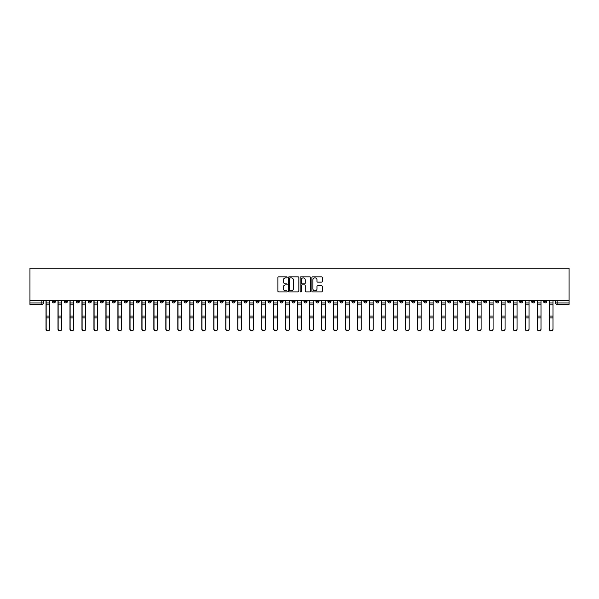 <?xml version="1.0" encoding="UTF-8"?>
<svg xmlns="http://www.w3.org/2000/svg" width="599" height="599" viewBox="0 0 599 599"><rect width="100%" height="100%" fill="white"/><g stroke="black" fill="none" stroke-linecap="round" stroke-linejoin="round"><path stroke-width="0.9" d="M287.213 277.352A0.524 0.524 0 0 0 286.681 276.828L278.67 276.828A0.756 0.756 0 0 0 277.914 277.584L277.914 291.151A0.756 0.756 0 0 0 278.67 291.908L286.681 291.908A0.524 0.524 0 0 0 287.213 291.384A0.524 0.524 0 0 0 286.681 290.852L285.648 290.852A2.411 2.411 0 0 1 283.23 288.441L283.23 287.31A2.411 2.411 0 0 1 285.648 284.899L286.681 284.899A0.524 0.524 0 0 0 287.213 284.368A0.524 0.524 0 0 0 286.681 283.844L285.648 283.844A2.411 2.411 0 0 1 283.23 281.425L283.23 280.295A2.411 2.411 0 0 1 285.648 277.884L286.681 277.884A0.524 0.524 0 0 0 287.213 277.352M447.76 300.578L447.76 301.424L450.83 301.424A1.535 1.535 0 0 1 449.295 302.959A1.535 1.535 0 0 1 447.76 301.424L447.76 300.578M375.858 300.578L375.858 301.424L378.927 301.424A1.535 1.535 0 0 1 377.392 302.959A1.535 1.535 0 0 1 375.858 301.424L375.858 300.578M363.87 300.578L363.87 301.424L366.947 301.424A1.535 1.535 0 0 1 365.412 302.959A1.535 1.535 0 0 1 363.87 301.424L363.87 300.578M291.975 300.578L291.975 301.424L295.045 301.424A1.535 1.535 0 0 1 293.51 302.959A1.535 1.535 0 0 1 291.975 301.424L291.975 300.578M279.988 300.578L279.988 301.424L283.065 301.424A1.535 1.535 0 0 1 281.523 302.959A1.535 1.535 0 0 1 279.988 301.424L279.988 300.578M268.008 300.578L268.008 301.424L271.077 301.424A1.535 1.535 0 0 1 269.543 302.959A1.535 1.535 0 0 1 268.008 301.424L268.008 300.578M244.04 300.578L244.04 301.424L247.11 301.424A1.535 1.535 0 0 1 245.575 302.959A1.535 1.535 0 0 1 244.04 301.424L244.04 300.578M220.073 301.424L220.073 300.578L220.073 301.424A1.535 1.535 0 0 0 221.608 302.959A1.535 1.535 0 0 1 220.073 301.424L223.142 301.424A1.535 1.535 0 0 1 221.608 302.959A1.535 1.535 0 0 0 223.142 301.424L223.142 300.578L223.142 301.424M208.085 301.424L208.085 300.578L208.085 301.424A1.535 1.535 0 0 0 209.628 302.959A1.535 1.535 0 0 1 208.085 301.424L211.162 301.424A1.535 1.535 0 0 1 209.628 302.959M196.105 301.424L196.105 300.578L196.105 301.424A1.535 1.535 0 0 0 197.64 302.959A1.535 1.535 0 0 1 196.105 301.424L199.175 301.424A1.535 1.535 0 0 1 197.64 302.959A1.535 1.535 0 0 0 199.175 301.424L199.175 300.578L199.175 301.424M184.118 300.578L184.118 301.424L187.195 301.424A1.535 1.535 0 0 1 185.66 302.959A1.535 1.535 0 0 1 184.118 301.424L184.118 300.578M172.138 300.578L172.138 301.424L175.208 301.424A1.535 1.535 0 0 1 173.673 302.959A1.535 1.535 0 0 1 172.138 301.424L172.138 300.578M160.158 300.578L160.158 301.424L163.227 301.424A1.535 1.535 0 0 1 161.693 302.959A1.535 1.535 0 0 1 160.158 301.424L160.158 300.578M148.17 301.424L148.17 300.578L148.17 301.424A1.535 1.535 0 0 0 149.705 302.959A1.535 1.535 0 0 1 148.17 301.424L151.24 301.424A1.535 1.535 0 0 1 149.705 302.959M124.203 301.424L124.203 300.578L124.203 301.424A1.535 1.535 0 0 0 125.738 302.959A1.535 1.535 0 0 1 124.203 301.424L127.28 301.424A1.535 1.535 0 0 1 125.738 302.959A1.535 1.535 0 0 0 127.28 301.424L127.28 300.578L127.28 301.424M112.223 301.424L112.223 300.578L112.223 301.424A1.535 1.535 0 0 0 113.758 302.959A1.535 1.535 0 0 1 112.223 301.424L115.293 301.424A1.535 1.535 0 0 1 113.758 302.959A1.535 1.535 0 0 0 115.293 301.424L115.293 300.578L115.293 301.424M100.235 301.424L100.235 300.578L100.235 301.424A1.535 1.535 0 0 0 101.77 302.959A1.535 1.535 0 0 1 100.235 301.424L103.313 301.424A1.535 1.535 0 0 1 101.77 302.959A1.535 1.535 0 0 0 103.313 301.424L103.313 300.578L103.313 301.424M88.255 301.424L88.255 300.578L88.255 301.424A1.535 1.535 0 0 0 89.79 302.959A1.535 1.535 0 0 1 88.255 301.424L91.325 301.424A1.535 1.535 0 0 1 89.79 302.959M76.268 301.424L76.268 300.578L76.268 301.424A1.535 1.535 0 0 0 77.81 302.959A1.535 1.535 0 0 1 76.268 301.424L79.345 301.424A1.535 1.535 0 0 1 77.81 302.959A1.535 1.535 0 0 0 79.345 301.424L79.345 300.578L79.345 301.424M64.288 301.424L64.288 300.578L64.288 301.424A1.535 1.535 0 0 0 65.823 302.959A1.535 1.535 0 0 1 64.288 301.424L67.358 301.424A1.535 1.535 0 0 1 65.823 302.959A1.535 1.535 0 0 0 67.358 301.424L67.358 300.578L67.358 301.424M321.536 282.144A0.756 0.756 0 0 0 322.292 281.388L322.292 277.584A0.756 0.756 0 0 0 321.536 276.828L312.641 276.828A0.756 0.756 0 0 0 311.884 277.584L311.884 291.151A0.756 0.756 0 0 0 312.641 291.908L321.536 291.908A0.756 0.756 0 0 0 322.292 291.151L322.292 286.554A0.756 0.756 0 0 0 321.536 285.798L317.725 285.798A0.756 0.756 0 0 0 316.976 286.554L316.976 288.838A2.014 2.014 0 0 1 314.954 290.852A2.014 2.014 0 0 1 312.94 288.838L312.94 279.898A2.014 2.014 0 0 1 314.954 277.884A2.014 2.014 0 0 1 316.976 279.898L316.976 281.388A0.756 0.756 0 0 0 317.725 282.144L321.536 282.144M569.05 300.578L29.95 300.578L29.95 268.157L569.05 268.157L569.05 304.494L557.145 304.494A1.535 1.535 0 0 1 555.61 302.959L569.05 302.959M298.841 277.584A0.756 0.756 0 0 0 298.085 276.828L289.19 276.828A0.756 0.756 0 0 0 288.433 277.584L288.433 291.151A0.756 0.756 0 0 0 289.19 291.908L298.085 291.908A0.756 0.756 0 0 0 298.841 291.151L298.841 277.584M300.915 276.828L309.81 276.828A0.756 0.756 0 0 1 310.567 277.584L310.567 291.151A0.756 0.756 0 0 1 309.81 291.908L306.007 291.908A0.756 0.756 0 0 1 305.25 291.151L305.25 285.648A0.756 0.756 0 0 0 304.494 284.899L301.971 284.899A0.756 0.756 0 0 0 301.215 285.648L301.215 291.384A0.524 0.524 0 0 1 300.691 291.908A0.524 0.524 0 0 1 300.159 291.384L300.159 277.584A0.756 0.756 0 0 1 300.915 276.828M555.61 300.578L555.61 302.959M43.39 300.578L43.39 302.959L43.39 300.578M41.855 300.578L41.855 304.494L29.95 304.494L29.95 302.959L43.39 302.959A1.535 1.535 0 0 1 41.855 304.494A1.535 1.535 0 0 0 43.39 302.959M29.95 300.578L29.95 302.959M546.7 300.578L546.7 301.424A1.535 1.535 0 0 1 545.157 302.959A1.535 1.535 0 0 1 543.622 301.424A1.535 1.535 0 0 0 545.157 302.959A1.535 1.535 0 0 0 546.7 301.424L543.622 301.424L543.622 300.578M534.712 300.578L534.712 301.424A1.535 1.535 0 0 1 533.177 302.959A1.535 1.535 0 0 1 531.642 301.424L534.712 301.424M531.642 300.578L531.642 301.424M522.732 300.578L522.732 301.424A1.535 1.535 0 0 1 521.19 302.959A1.535 1.535 0 0 1 519.655 301.424L522.732 301.424M519.655 300.578L519.655 301.424M510.745 301.424L510.745 300.578L510.745 301.424A1.535 1.535 0 0 1 509.21 302.959A1.535 1.535 0 0 1 507.675 301.424L510.745 301.424A1.535 1.535 0 0 1 509.21 302.959M507.675 300.578L507.675 301.424M498.765 300.578L498.765 301.424A1.535 1.535 0 0 1 497.23 302.959A1.535 1.535 0 0 1 495.687 301.424A1.535 1.535 0 0 0 497.23 302.959M495.687 300.578L495.687 301.424L498.765 301.424M486.777 300.578L486.777 301.424A1.535 1.535 0 0 1 485.242 302.959A1.535 1.535 0 0 1 483.707 301.424L486.777 301.424A1.535 1.535 0 0 1 485.242 302.959M483.707 300.578L483.707 301.424M474.797 300.578L474.797 301.424A1.535 1.535 0 0 1 473.262 302.959A1.535 1.535 0 0 1 471.72 301.424A1.535 1.535 0 0 0 473.262 302.959M471.72 300.578L471.72 301.424L474.797 301.424M462.81 300.578L462.81 301.424A1.535 1.535 0 0 1 461.275 302.959A1.535 1.535 0 0 1 459.74 301.424L462.81 301.424M459.74 300.578L459.74 301.424M450.83 300.578L450.83 301.424A1.535 1.535 0 0 1 449.295 302.959M438.842 300.578L438.842 301.424A1.535 1.535 0 0 1 437.307 302.959A1.535 1.535 0 0 1 435.773 301.424L438.842 301.424M435.773 300.578L435.773 301.424M426.862 300.578L426.862 301.424A1.535 1.535 0 0 1 425.327 302.959A1.535 1.535 0 0 1 423.793 301.424L426.862 301.424M423.793 300.578L423.793 301.424M414.882 300.578L414.882 301.424A1.535 1.535 0 0 1 413.34 302.959A1.535 1.535 0 0 1 411.805 301.424A1.535 1.535 0 0 0 413.34 302.959M411.805 300.578L411.805 301.424L414.882 301.424M402.895 300.578L402.895 301.424A1.535 1.535 0 0 1 401.36 302.959A1.535 1.535 0 0 1 399.825 301.424L402.895 301.424M399.825 300.578L399.825 301.424M390.915 300.578L390.915 301.424A1.535 1.535 0 0 1 389.372 302.959A1.535 1.535 0 0 1 387.838 301.424L390.915 301.424M387.838 300.578L387.838 301.424M378.927 300.578L378.927 301.424M366.947 300.578L366.947 301.424L366.947 300.578M354.96 300.578L354.96 301.424A1.535 1.535 0 0 1 353.425 302.959A1.535 1.535 0 0 1 351.89 301.424L354.96 301.424M351.89 300.578L351.89 301.424M342.98 300.578L342.98 301.424A1.535 1.535 0 0 1 341.445 302.959A1.535 1.535 0 0 1 339.903 301.424L342.98 301.424M339.903 300.578L339.903 301.424M330.992 300.578L330.992 301.424A1.535 1.535 0 0 1 329.457 302.959A1.535 1.535 0 0 1 327.923 301.424L330.992 301.424M327.923 300.578L327.923 301.424M319.012 300.578L319.012 301.424A1.535 1.535 0 0 1 317.477 302.959A1.535 1.535 0 0 1 315.935 301.424L319.012 301.424M315.935 300.578L315.935 301.424M307.025 300.578L307.025 301.424A1.535 1.535 0 0 1 305.49 302.959A1.535 1.535 0 0 1 303.955 301.424L307.025 301.424M303.955 300.578L303.955 301.424M295.045 300.578L295.045 301.424A1.535 1.535 0 0 1 293.51 302.959M283.065 300.578L283.065 301.424M271.077 301.424L271.077 300.578L271.077 301.424A1.535 1.535 0 0 1 269.543 302.959M259.097 300.578L259.097 301.424A1.535 1.535 0 0 1 257.555 302.959A1.535 1.535 0 0 1 256.02 301.424A1.535 1.535 0 0 0 257.555 302.959A1.535 1.535 0 0 0 259.097 301.424L256.02 301.424L256.02 300.578M247.11 301.424L247.11 300.578L247.11 301.424A1.535 1.535 0 0 1 245.575 302.959M235.13 300.578L235.13 301.424A1.535 1.535 0 0 1 233.588 302.959A1.535 1.535 0 0 1 232.053 301.424A1.535 1.535 0 0 0 233.588 302.959M232.053 300.578L232.053 301.424L235.13 301.424M211.162 300.578L211.162 301.424L211.162 300.578M187.195 301.424L187.195 300.578L187.195 301.424A1.535 1.535 0 0 1 185.66 302.959M175.208 301.424L175.208 300.578L175.208 301.424A1.535 1.535 0 0 1 173.673 302.959M163.227 301.424L163.227 300.578L163.227 301.424A1.535 1.535 0 0 1 161.693 302.959M151.24 300.578L151.24 301.424L151.24 300.578M139.26 301.424L139.26 300.578L139.26 301.424A1.535 1.535 0 0 1 137.725 302.959A1.535 1.535 0 0 1 136.19 301.424L139.26 301.424A1.535 1.535 0 0 1 137.725 302.959M136.19 300.578L136.19 301.424M91.325 300.578L91.325 301.424L91.325 300.578M55.378 300.578L55.378 301.424A1.535 1.535 0 0 1 53.843 302.959A1.535 1.535 0 0 1 52.3 301.424A1.535 1.535 0 0 0 53.843 302.959A1.535 1.535 0 0 0 55.378 301.424L55.378 300.578M52.3 300.578L52.3 301.424L55.378 301.424M290.021 277.884A0.524 0.524 0 0 0 289.489 278.408L289.489 290.328A0.524 0.524 0 0 0 290.021 290.852L291.114 290.852A2.411 2.411 0 0 0 293.525 288.441L293.525 280.295A2.411 2.411 0 0 0 291.114 277.884L290.021 277.884M305.25 279.935A2.014 2.014 0 0 0 303.229 277.921A2.014 2.014 0 0 0 301.215 279.935L301.215 283.087A0.756 0.756 0 0 0 301.971 283.844L304.494 283.844A0.756 0.756 0 0 0 305.25 283.087L305.25 279.935M46.003 300.578L46.003 329.143A1.767 1.7 180 0 0 47.845 330.843M49.695 328.873L49.695 329.143A1.767 1.7 180 0 1 47.927 330.843A1.767 1.7 180 0 1 46.16 329.143L46.16 328.873A1.767 1.7 0 0 0 47.927 330.573A1.767 1.7 0 0 0 49.695 328.873L49.695 317.927L46.16 317.927L46.16 328.873M46.16 300.578L46.16 317.927M49.695 300.578L49.695 317.927M57.991 300.578L57.991 329.143A1.767 1.7 180 0 0 59.833 330.843M69.971 300.578L69.971 329.143A1.767 1.7 180 0 0 71.813 330.843M61.675 328.873L61.675 329.143A1.767 1.7 180 0 1 59.907 330.843A1.767 1.7 180 0 1 58.14 329.143L58.14 328.873A1.767 1.7 0 0 0 59.907 330.573A1.767 1.7 0 0 0 61.675 328.873L61.675 317.927L58.14 317.927L58.14 328.873M58.14 300.578L58.14 317.927M61.675 300.578L61.675 317.927M73.662 328.873L73.662 329.143A1.767 1.7 180 0 1 71.895 330.843A1.767 1.7 180 0 1 70.128 329.143L70.128 328.873A1.767 1.7 0 0 0 71.895 330.573A1.767 1.7 0 0 0 73.662 328.873L73.662 317.927L70.128 317.927L70.128 328.873M70.128 300.578L70.128 317.927M73.662 300.578L73.662 317.927M81.958 300.578L81.958 329.143A1.767 1.7 180 0 0 83.8 330.843M93.938 300.578L93.938 329.143A1.767 1.7 180 0 0 95.78 330.843M105.918 300.578L105.918 329.143A1.767 1.7 180 0 0 107.768 330.843M85.642 328.873L85.642 329.143A1.767 1.7 180 0 1 83.875 330.843A1.767 1.7 180 0 1 82.108 329.143L82.108 328.873A1.767 1.7 0 0 0 83.875 330.573A1.767 1.7 0 0 0 85.642 328.873L85.642 317.927L82.108 317.927L82.108 328.873M82.108 300.578L82.108 317.927M85.642 300.578L85.642 317.927M97.622 328.873L97.622 329.143A1.767 1.7 180 0 1 95.862 330.843A1.767 1.7 180 0 1 94.095 329.143L94.095 328.873A1.767 1.7 0 0 0 95.862 330.573A1.767 1.7 0 0 0 97.622 328.873L97.622 317.927L94.095 317.927L94.095 328.873M94.095 300.578L94.095 317.927M97.622 300.578L97.622 317.927M109.61 328.873L109.61 329.143A1.767 1.7 180 0 1 107.842 330.843A1.767 1.7 180 0 1 106.075 329.143L106.075 328.873A1.767 1.7 0 0 0 107.842 330.573A1.767 1.7 0 0 0 109.61 328.873L109.61 317.927L106.075 317.927L106.075 328.873M106.075 300.578L106.075 317.927M109.61 300.578L109.61 317.927M117.906 300.578L117.906 329.143A1.767 1.7 180 0 0 119.748 330.843M121.59 328.873L121.59 329.143A1.767 1.7 180 0 1 119.822 330.843A1.767 1.7 180 0 1 118.055 329.143L118.055 328.873A1.767 1.7 0 0 0 119.822 330.573A1.767 1.7 0 0 0 121.59 328.873L121.59 317.927L118.055 317.927L118.055 328.873M118.055 300.578L118.055 317.927M121.59 300.578L121.59 317.927M129.886 300.578L129.886 329.143A1.767 1.7 180 0 0 131.735 330.843M133.577 328.873L133.577 329.143A1.767 1.7 180 0 1 131.81 330.843A1.767 1.7 180 0 1 130.043 329.143L130.043 328.873A1.767 1.7 0 0 0 131.81 330.573A1.767 1.7 0 0 0 133.577 328.873L133.577 317.927L130.043 317.927L130.043 328.873M130.043 300.578L130.043 317.927M133.577 300.578L133.577 317.927M141.873 300.578L141.873 329.143A1.767 1.7 180 0 0 143.715 330.843M145.557 328.873L145.557 329.143A1.767 1.7 180 0 1 143.79 330.843A1.767 1.7 180 0 1 142.023 329.143L142.023 328.873A1.767 1.7 0 0 0 143.79 330.573A1.767 1.7 0 0 0 145.557 328.873L145.557 317.927L142.023 317.927L142.023 328.873M142.023 300.578L142.023 317.927M145.557 300.578L145.557 317.927M153.853 300.578L153.853 329.143A1.767 1.7 180 0 0 155.703 330.843M157.544 328.873L157.544 329.143A1.767 1.7 180 0 1 155.777 330.843A1.767 1.7 180 0 1 154.01 329.143L154.01 328.873A1.767 1.7 0 0 0 155.777 330.573A1.767 1.7 0 0 0 157.544 328.873L157.544 317.927L154.01 317.927L154.01 328.873M154.01 300.578L154.01 317.927M157.544 300.578L157.544 317.927M165.841 300.578L165.841 329.143A1.767 1.7 180 0 0 167.683 330.843M169.524 328.873L169.524 329.143A1.767 1.7 180 0 1 167.757 330.843A1.767 1.7 180 0 1 165.99 329.143L165.99 328.873A1.767 1.7 0 0 0 167.757 330.573A1.767 1.7 0 0 0 169.524 328.873L169.524 317.927L165.99 317.927L165.99 328.873M165.99 300.578L165.99 317.927M169.524 300.578L169.524 317.927M177.821 300.578L177.821 329.143A1.767 1.7 180 0 0 179.663 330.843M181.512 328.873L181.512 329.143A1.767 1.7 180 0 1 179.745 330.843A1.767 1.7 180 0 1 177.978 329.143L177.978 328.873A1.767 1.7 0 0 0 179.745 330.573A1.767 1.7 0 0 0 181.512 328.873L181.512 317.927L177.978 317.927L177.978 328.873M177.978 300.578L177.978 317.927M181.512 300.578L181.512 317.927M189.808 300.578L189.808 329.143A1.767 1.7 180 0 0 191.65 330.843M193.492 328.873L193.492 329.143A1.767 1.7 180 0 1 191.725 330.843A1.767 1.7 180 0 1 189.958 329.143L189.958 328.873A1.767 1.7 0 0 0 191.725 330.573A1.767 1.7 0 0 0 193.492 328.873L193.492 317.927L189.958 317.927L189.958 328.873M189.958 300.578L189.958 317.927M193.492 300.578L193.492 317.927M201.788 300.578L201.788 329.143A1.767 1.7 180 0 0 203.63 330.843M205.479 328.873L205.479 329.143A1.767 1.7 180 0 1 203.712 330.843A1.767 1.7 180 0 1 201.945 329.143L201.945 328.873A1.767 1.7 0 0 0 203.712 330.573A1.767 1.7 0 0 0 205.479 328.873L205.479 317.927L201.945 317.927L201.945 328.873M201.945 300.578L201.945 317.927M205.479 300.578L205.479 317.927M213.776 300.578L213.776 329.143A1.767 1.7 180 0 0 215.618 330.843M217.459 328.873L217.459 329.143A1.767 1.7 180 0 1 215.692 330.843A1.767 1.7 180 0 1 213.925 329.143L213.925 328.873A1.767 1.7 0 0 0 215.692 330.573A1.767 1.7 0 0 0 217.459 328.873L217.459 317.927L213.925 317.927L213.925 328.873M213.925 300.578L213.925 317.927M217.459 300.578L217.459 317.927M225.756 300.578L225.756 329.143A1.767 1.7 180 0 0 227.598 330.843M229.439 328.873L229.439 329.143A1.767 1.7 180 0 1 227.68 330.843A1.767 1.7 180 0 1 225.913 329.143L225.913 328.873A1.767 1.7 0 0 0 227.68 330.573A1.767 1.7 0 0 0 229.439 328.873L229.439 317.927L225.913 317.927L225.913 328.873M225.913 300.578L225.913 317.927M229.439 300.578L229.439 317.927M237.736 300.578L237.736 329.143A1.767 1.7 180 0 0 239.585 330.843M241.427 328.873L241.427 329.143A1.767 1.7 180 0 1 239.66 330.843A1.767 1.7 180 0 1 237.893 329.143L237.893 328.873A1.767 1.7 0 0 0 239.66 330.573A1.767 1.7 0 0 0 241.427 328.873L241.427 317.927L237.893 317.927L237.893 328.873M237.893 300.578L237.893 317.927M241.427 300.578L241.427 317.927M249.723 300.578L249.723 329.143A1.767 1.7 180 0 0 251.565 330.843M253.407 328.873L253.407 329.143A1.767 1.7 180 0 1 251.64 330.843A1.767 1.7 180 0 1 249.873 329.143L249.873 328.873A1.767 1.7 0 0 0 251.64 330.573A1.767 1.7 0 0 0 253.407 328.873L253.407 317.927L249.873 317.927L249.873 328.873M249.873 300.578L249.873 317.927M253.407 300.578L253.407 317.927M261.703 300.578L261.703 329.143A1.767 1.7 180 0 0 263.553 330.843M265.394 328.873L265.394 329.143A1.767 1.7 180 0 1 263.627 330.843A1.767 1.7 180 0 1 261.86 329.143L261.86 328.873A1.767 1.7 0 0 0 263.627 330.573A1.767 1.7 0 0 0 265.394 328.873L265.394 317.927L261.86 317.927L261.86 328.873M261.86 300.578L261.86 317.927M265.394 300.578L265.394 317.927M273.691 300.578L273.691 329.143A1.767 1.7 180 0 0 275.533 330.843M277.374 328.873L277.374 329.143A1.767 1.7 180 0 1 275.607 330.843A1.767 1.7 180 0 1 273.84 329.143L273.84 328.873A1.767 1.7 0 0 0 275.607 330.573A1.767 1.7 0 0 0 277.374 328.873L277.374 317.927L273.84 317.927L273.84 328.873M273.84 300.578L273.84 317.927M277.374 300.578L277.374 317.927M285.671 300.578L285.671 329.143A1.767 1.7 180 0 0 287.52 330.843M289.362 328.873L289.362 329.143A1.767 1.7 180 0 1 287.595 330.843A1.767 1.7 180 0 1 285.828 329.143L285.828 328.873A1.767 1.7 0 0 0 287.595 330.573A1.767 1.7 0 0 0 289.362 328.873L289.362 317.927L285.828 317.927L285.828 328.873M285.828 300.578L285.828 317.927M289.362 300.578L289.362 317.927M297.658 300.578L297.658 329.143A1.767 1.7 180 0 0 299.5 330.843M301.342 328.873L301.342 329.143A1.767 1.7 180 0 1 299.575 330.843A1.767 1.7 180 0 1 297.808 329.143L297.808 328.873A1.767 1.7 0 0 0 299.575 330.573A1.767 1.7 0 0 0 301.342 328.873L301.342 317.927L297.808 317.927L297.808 328.873M297.808 300.578L297.808 317.927M301.342 300.578L301.342 317.927M309.638 300.578L309.638 329.143A1.767 1.7 180 0 0 311.48 330.843M313.329 328.873L313.329 329.143A1.767 1.7 180 0 1 311.562 330.843A1.767 1.7 180 0 1 309.795 329.143L309.795 328.873A1.767 1.7 0 0 0 311.562 330.573A1.767 1.7 0 0 0 313.329 328.873L313.329 317.927L309.795 317.927L309.795 328.873M309.795 300.578L309.795 317.927M313.329 300.578L313.329 317.927M321.626 300.578L321.626 329.143A1.767 1.7 180 0 0 323.467 330.843M325.309 328.873L325.309 329.143A1.767 1.7 180 0 1 323.542 330.843A1.767 1.7 180 0 1 321.775 329.143L321.775 328.873A1.767 1.7 0 0 0 323.542 330.573A1.767 1.7 0 0 0 325.309 328.873L325.309 317.927L321.775 317.927L321.775 328.873M321.775 300.578L321.775 317.927M325.309 300.578L325.309 317.927M333.606 300.578L333.606 329.143A1.767 1.7 180 0 0 335.447 330.843M337.297 328.873L337.297 329.143A1.767 1.7 180 0 1 335.53 330.843A1.767 1.7 180 0 1 333.763 329.143L333.763 328.873A1.767 1.7 0 0 0 335.53 330.573A1.767 1.7 0 0 0 337.297 328.873L337.297 317.927L333.763 317.927L333.763 328.873M333.763 300.578L333.763 317.927M337.297 300.578L337.297 317.927M345.593 300.578L345.593 329.143A1.767 1.7 180 0 0 347.435 330.843M349.277 328.873L349.277 329.143A1.767 1.7 180 0 1 347.51 330.843A1.767 1.7 180 0 1 345.743 329.143L345.743 328.873A1.767 1.7 0 0 0 347.51 330.573A1.767 1.7 0 0 0 349.277 328.873L349.277 317.927L345.743 317.927L345.743 328.873M345.743 300.578L345.743 317.927M349.277 300.578L349.277 317.927M357.573 300.578L357.573 329.143A1.767 1.7 180 0 0 359.415 330.843M361.264 328.873L361.264 329.143A1.767 1.7 180 0 1 359.497 330.843A1.767 1.7 180 0 1 357.73 329.143L357.73 328.873A1.767 1.7 0 0 0 359.497 330.573A1.767 1.7 0 0 0 361.264 328.873L361.264 317.927L357.73 317.927L357.73 328.873M357.73 300.578L357.73 317.927M361.264 300.578L361.264 317.927M369.561 300.578L369.561 329.143A1.767 1.7 180 0 0 371.402 330.843M373.244 328.873L373.244 329.143A1.767 1.7 180 0 1 371.477 330.843A1.767 1.7 180 0 1 369.71 329.143L369.71 328.873A1.767 1.7 0 0 0 371.477 330.573A1.767 1.7 0 0 0 373.244 328.873L373.244 317.927L369.71 317.927L369.71 328.873M369.71 300.578L369.71 317.927M373.244 300.578L373.244 317.927M381.541 300.578L381.541 329.143A1.767 1.7 180 0 0 383.382 330.843M385.224 328.873L385.224 329.143A1.767 1.7 180 0 1 383.457 330.843A1.767 1.7 180 0 1 381.69 329.143L381.69 328.873A1.767 1.7 0 0 0 383.457 330.573A1.767 1.7 0 0 0 385.224 328.873L385.224 317.927L381.69 317.927L381.69 328.873M381.69 300.578L381.69 317.927M385.224 300.578L385.224 317.927M393.521 300.578L393.521 329.143A1.767 1.7 180 0 0 395.37 330.843M397.212 328.873L397.212 329.143A1.767 1.7 180 0 1 395.445 330.843A1.767 1.7 180 0 1 393.678 329.143L393.678 328.873A1.767 1.7 0 0 0 395.445 330.573A1.767 1.7 0 0 0 397.212 328.873L397.212 317.927L393.678 317.927L393.678 328.873M393.678 300.578L393.678 317.927M397.212 300.578L397.212 317.927M405.508 300.578L405.508 329.143A1.767 1.7 180 0 0 407.35 330.843M409.192 328.873L409.192 329.143A1.767 1.7 180 0 1 407.425 330.843A1.767 1.7 180 0 1 405.658 329.143L405.658 328.873A1.767 1.7 0 0 0 407.425 330.573A1.767 1.7 0 0 0 409.192 328.873L409.192 317.927L405.658 317.927L405.658 328.873M405.658 300.578L405.658 317.927M409.192 300.578L409.192 317.927M417.488 300.578L417.488 329.143A1.767 1.7 180 0 0 419.337 330.843M421.179 328.873L421.179 329.143A1.767 1.7 180 0 1 419.412 330.843A1.767 1.7 180 0 1 417.645 329.143L417.645 328.873A1.767 1.7 0 0 0 419.412 330.573A1.767 1.7 0 0 0 421.179 328.873L421.179 317.927L417.645 317.927L417.645 328.873M417.645 300.578L417.645 317.927M421.179 300.578L421.179 317.927M429.476 300.578L429.476 329.143A1.767 1.7 180 0 0 431.317 330.843M433.159 328.873L433.159 329.143A1.767 1.7 180 0 1 431.392 330.843A1.767 1.7 180 0 1 429.625 329.143L429.625 328.873A1.767 1.7 0 0 0 431.392 330.573A1.767 1.7 0 0 0 433.159 328.873L433.159 317.927L429.625 317.927L429.625 328.873M429.625 300.578L429.625 317.927M433.159 300.578L433.159 317.927M441.456 300.578L441.456 329.143A1.767 1.7 180 0 0 443.297 330.843M445.147 328.873L445.147 329.143A1.767 1.7 180 0 1 443.38 330.843A1.767 1.7 180 0 1 441.613 329.143L441.613 328.873A1.767 1.7 0 0 0 443.38 330.573A1.767 1.7 0 0 0 445.147 328.873L445.147 317.927L441.613 317.927L441.613 328.873M441.613 300.578L441.613 317.927M445.147 300.578L445.147 317.927M453.443 300.578L453.443 329.143A1.767 1.7 180 0 0 455.285 330.843M457.127 328.873L457.127 329.143A1.767 1.7 180 0 1 455.36 330.843A1.767 1.7 180 0 1 453.593 329.143L453.593 328.873A1.767 1.7 0 0 0 455.36 330.573A1.767 1.7 0 0 0 457.127 328.873L457.127 317.927L453.593 317.927L453.593 328.873M453.593 300.578L453.593 317.927M457.127 300.578L457.127 317.927M465.423 300.578L465.423 329.143A1.767 1.7 180 0 0 467.265 330.843M469.114 328.873L469.114 329.143A1.767 1.7 180 0 1 467.347 330.843A1.767 1.7 180 0 1 465.58 329.143L465.58 328.873A1.767 1.7 0 0 0 467.347 330.573A1.767 1.7 0 0 0 469.114 328.873L469.114 317.927L465.58 317.927L465.58 328.873M465.58 300.578L465.58 317.927M469.114 300.578L469.114 317.927M477.41 300.578L477.41 329.143A1.767 1.7 180 0 0 479.252 330.843M481.094 328.873L481.094 329.143A1.767 1.7 180 0 1 479.327 330.843A1.767 1.7 180 0 1 477.56 329.143L477.56 328.873A1.767 1.7 0 0 0 479.327 330.573A1.767 1.7 0 0 0 481.094 328.873L481.094 317.927L477.56 317.927L477.56 328.873M477.56 300.578L477.56 317.927M481.094 300.578L481.094 317.927M489.39 300.578L489.39 329.143A1.767 1.7 180 0 0 491.232 330.843M493.082 328.873L493.082 329.143A1.767 1.7 180 0 1 491.315 330.843A1.767 1.7 180 0 1 489.548 329.143L489.548 328.873A1.767 1.7 0 0 0 491.315 330.573A1.767 1.7 0 0 0 493.082 328.873L493.082 317.927L489.548 317.927L489.548 328.873M489.548 300.578L489.548 317.927M493.082 300.578L493.082 317.927M501.378 300.578L501.378 329.143A1.767 1.7 180 0 0 503.22 330.843M505.062 328.873L505.062 329.143A1.767 1.7 180 0 1 503.295 330.843A1.767 1.7 180 0 1 501.528 329.143L501.528 328.873A1.767 1.7 0 0 0 503.295 330.573A1.767 1.7 0 0 0 505.062 328.873L505.062 317.927L501.528 317.927L501.528 328.873M501.528 300.578L501.528 317.927M505.062 300.578L505.062 317.927M513.358 300.578L513.358 329.143A1.767 1.7 180 0 0 515.2 330.843M517.042 328.873L517.042 329.143A1.767 1.7 180 0 1 515.275 330.843A1.767 1.7 180 0 1 513.515 329.143L513.515 328.873A1.767 1.7 0 0 0 515.275 330.573A1.767 1.7 0 0 0 517.042 328.873L517.042 317.927L513.515 317.927L513.515 328.873M513.515 300.578L513.515 317.927M517.042 300.578L517.042 317.927M525.338 300.578L525.338 329.143A1.767 1.7 180 0 0 527.187 330.843M529.029 328.873L529.029 329.143A1.767 1.7 180 0 1 527.262 330.843A1.767 1.7 180 0 1 525.495 329.143L525.495 328.873A1.767 1.7 0 0 0 527.262 330.573A1.767 1.7 0 0 0 529.029 328.873L529.029 317.927L525.495 317.927L525.495 328.873M525.495 300.578L525.495 317.927M529.029 300.578L529.029 317.927M537.325 300.578L537.325 329.143A1.767 1.7 180 0 0 539.167 330.843M541.009 328.873L541.009 329.143A1.767 1.7 180 0 1 539.242 330.843A1.767 1.7 180 0 1 537.475 329.143L537.475 328.873A1.767 1.7 0 0 0 539.242 330.573A1.767 1.7 0 0 0 541.009 328.873L541.009 317.927L537.475 317.927L537.475 328.873M537.475 300.578L537.475 317.927M541.009 300.578L541.009 317.927M549.305 300.578L549.305 329.143A1.767 1.7 180 0 0 551.155 330.843M552.997 328.873L552.997 329.143A1.767 1.7 180 0 1 551.23 330.843A1.767 1.7 180 0 1 549.463 329.143L549.463 328.873A1.767 1.7 0 0 0 551.23 330.573A1.767 1.7 0 0 0 552.997 328.873L552.997 317.927L549.463 317.927L549.463 328.873M549.463 300.578L549.463 317.927M552.997 300.578L552.997 317.927M557.145 300.578L557.145 304.494M46.003 302.959L49.695 302.959M49.695 316.077L46.16 316.077M49.695 304.816L46.16 304.816M57.991 302.959L61.675 302.959M69.971 302.959L73.662 302.959M61.675 316.077L58.14 316.077M61.675 304.816L58.14 304.816M73.662 316.077L70.128 316.077M73.662 304.816L70.128 304.816M81.958 302.959L85.642 302.959M93.938 302.959L97.622 302.959M105.918 302.959L109.61 302.959M85.642 316.077L82.108 316.077M85.642 304.816L82.108 304.816M97.622 316.077L94.095 316.077M97.622 304.816L94.095 304.816M109.61 316.077L106.075 316.077M109.61 304.816L106.075 304.816M117.906 302.959L121.59 302.959M121.59 316.077L118.055 316.077M121.59 304.816L118.055 304.816M129.886 302.959L133.577 302.959M133.577 316.077L130.043 316.077M133.577 304.816L130.043 304.816M141.873 302.959L145.557 302.959M145.557 316.077L142.023 316.077M145.557 304.816L142.023 304.816M153.853 302.959L157.544 302.959M157.544 316.077L154.01 316.077M157.544 304.816L154.01 304.816M165.841 302.959L169.524 302.959M169.524 316.077L165.99 316.077M169.524 304.816L165.99 304.816M177.821 302.959L181.512 302.959M181.512 316.077L177.978 316.077M181.512 304.816L177.978 304.816M189.808 302.959L193.492 302.959M193.492 316.077L189.958 316.077M193.492 304.816L189.958 304.816M201.788 302.959L205.479 302.959M205.479 316.077L201.945 316.077M205.479 304.816L201.945 304.816M213.776 302.959L217.459 302.959M217.459 316.077L213.925 316.077M217.459 304.816L213.925 304.816M225.756 302.959L229.439 302.959M229.439 316.077L225.913 316.077M229.439 304.816L225.913 304.816M237.736 302.959L241.427 302.959M241.427 316.077L237.893 316.077M241.427 304.816L237.893 304.816M249.723 302.959L253.407 302.959M253.407 316.077L249.873 316.077M253.407 304.816L249.873 304.816M261.703 302.959L265.394 302.959M265.394 316.077L261.86 316.077M265.394 304.816L261.86 304.816M273.691 302.959L277.374 302.959M277.374 316.077L273.84 316.077M277.374 304.816L273.84 304.816M285.671 302.959L289.362 302.959M289.362 316.077L285.828 316.077M289.362 304.816L285.828 304.816M297.658 302.959L301.342 302.959M301.342 316.077L297.808 316.077M301.342 304.816L297.808 304.816M309.638 302.959L313.329 302.959M313.329 316.077L309.795 316.077M313.329 304.816L309.795 304.816M321.626 302.959L325.309 302.959M325.309 316.077L321.775 316.077M325.309 304.816L321.775 304.816M333.606 302.959L337.297 302.959M337.297 316.077L333.763 316.077M337.297 304.816L333.763 304.816M345.593 302.959L349.277 302.959M349.277 316.077L345.743 316.077M349.277 304.816L345.743 304.816M357.573 302.959L361.264 302.959M361.264 316.077L357.73 316.077M361.264 304.816L357.73 304.816M369.561 302.959L373.244 302.959M373.244 316.077L369.71 316.077M373.244 304.816L369.71 304.816M381.541 302.959L385.224 302.959M385.224 316.077L381.69 316.077M385.224 304.816L381.69 304.816M393.521 302.959L397.212 302.959M397.212 316.077L393.678 316.077M397.212 304.816L393.678 304.816M405.508 302.959L409.192 302.959M409.192 316.077L405.658 316.077M409.192 304.816L405.658 304.816M417.488 302.959L421.179 302.959M421.179 316.077L417.645 316.077M421.179 304.816L417.645 304.816M429.476 302.959L433.159 302.959M433.159 316.077L429.625 316.077M433.159 304.816L429.625 304.816M441.456 302.959L445.147 302.959M445.147 316.077L441.613 316.077M445.147 304.816L441.613 304.816M453.443 302.959L457.127 302.959M457.127 316.077L453.593 316.077M457.127 304.816L453.593 304.816M465.423 302.959L469.114 302.959M469.114 316.077L465.58 316.077M469.114 304.816L465.58 304.816M477.41 302.959L481.094 302.959M481.094 316.077L477.56 316.077M481.094 304.816L477.56 304.816M489.39 302.959L493.082 302.959M493.082 316.077L489.548 316.077M493.082 304.816L489.548 304.816M501.378 302.959L505.062 302.959M505.062 316.077L501.528 316.077M505.062 304.816L501.528 304.816M513.358 302.959L517.042 302.959M517.042 316.077L513.515 316.077M517.042 304.816L513.515 304.816M525.338 302.959L529.029 302.959M529.029 316.077L525.495 316.077M529.029 304.816L525.495 304.816M537.325 302.959L541.009 302.959M541.009 316.077L537.475 316.077M541.009 304.816L537.475 304.816M549.305 302.959L552.997 302.959M552.997 316.077L549.463 316.077M552.997 304.816L549.463 304.816"/></g></svg>

